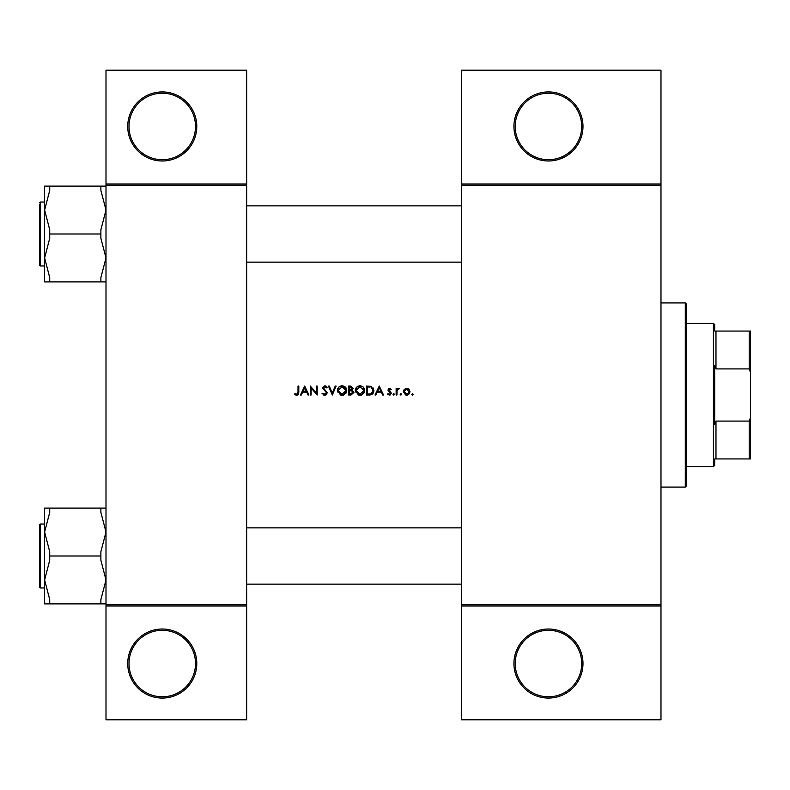 <?xml version="1.0" encoding="UTF-8"?>
<svg xmlns="http://www.w3.org/2000/svg" width="790" height="790" viewBox="0 0 790 790"><rect width="100%" height="100%" fill="white"/><g stroke="black" fill="none" stroke-linecap="round" stroke-linejoin="round"><path stroke-width="1.19" d="M196.789 663.541A34.523 34.523 0 0 1 162.266 698.074A34.523 34.523 0 0 1 127.733 663.541A34.523 34.523 0 0 1 162.266 629.018A34.523 34.523 0 0 1 196.789 663.541M129.017 663.541A33.249 33.249 0 0 0 162.266 696.79A33.249 33.249 0 0 0 195.505 663.541A33.249 33.249 0 0 0 162.266 630.292A33.249 33.249 0 0 0 129.017 663.541M196.789 126.459A34.523 34.523 0 0 1 162.266 160.982A34.523 34.523 0 0 1 127.733 126.459A34.523 34.523 0 0 1 162.266 91.926A34.523 34.523 0 0 1 196.789 126.459M129.017 126.459A33.249 33.249 0 0 0 162.266 159.708A33.249 33.249 0 0 0 195.505 126.459A33.249 33.249 0 0 0 162.266 93.21A33.249 33.249 0 0 0 129.017 126.459M582.981 663.541A34.523 34.523 0 0 1 548.457 698.074A34.523 34.523 0 0 1 513.925 663.541A34.523 34.523 0 0 1 548.457 629.018A34.523 34.523 0 0 1 582.981 663.541M515.208 663.541A33.249 33.249 0 0 0 548.457 696.79A33.249 33.249 0 0 0 581.697 663.541A33.249 33.249 0 0 0 548.457 630.292A33.249 33.249 0 0 0 515.208 663.541M582.981 126.459A34.523 34.523 0 0 1 548.457 160.982A34.523 34.523 0 0 1 513.925 126.459A34.523 34.523 0 0 1 548.457 91.926A34.523 34.523 0 0 1 582.981 126.459M515.208 126.459A33.249 33.249 0 0 0 548.457 159.708A33.249 33.249 0 0 0 581.697 126.459A33.249 33.249 0 0 0 548.457 93.21A33.249 33.249 0 0 0 515.208 126.459M294.571 394.2L295.697 395L297.751 395L298.818 392.097L298.818 386.053L298.018 386.053L298.018 392.008L296.783 394.309L295.045 393.509L294.571 394.2L295.045 393.509L296.783 394.309L298.018 392.008M304.673 386.053L300.427 395L301.306 395L302.669 392.126L306.727 392.126L308.051 395L308.92 395L304.673 386.053M310.302 386.053L310.302 395L311.102 395L311.102 387.969L317.185 395L317.185 386.053L316.375 386.053L316.375 393.094L310.302 386.053M322.004 393.272L324.729 395.227L325.826 395L327.287 392.808L323.377 387.87L324.69 386.735L326.438 387.88L327.169 387.337L324.779 385.816L322.577 387.91L326.477 392.798L324.729 394.309L323.12 393.371M328.433 386.053L332.333 395L336.115 386.053L335.256 386.053L332.274 393.104L329.292 386.053L328.433 386.053M337.379 390.566L340.579 395L342.1 395.227L343.601 395L346.79 390.517C346.534 387.623 344.954 386.053 342.031 385.816C339.177 386.103 337.626 387.683 337.379 390.566M348.627 386.053L348.627 395L351.046 395L353.91 392.462L352.182 390.171L353.219 388.265L350.375 386.053L348.627 386.053M355.283 390.566L358.482 395L360.003 395.227L361.504 395L364.694 390.517C364.437 387.623 362.847 386.053 359.934 385.816C357.08 386.103 355.53 387.683 355.283 390.566L355.372 389.638M366.53 386.053L366.53 395L369.305 395C372.179 394.98 373.7 393.529 373.877 390.635L371.182 386.369L366.53 386.053M379.269 386.053L375.023 395L375.902 395L377.265 392.126L381.323 392.126L382.646 395L383.515 395L379.269 386.053M390.655 389.835L389.529 389.144L388.68 390.023L391.317 393.223L389.401 395.119L387.535 394.23L390.092 395L391.317 393.223L388.68 390.023L389.529 389.144L390.655 389.835L391.208 389.272L389.529 388.344L387.88 390.062L390.517 393.262L389.361 394.309L388.068 393.627L387.535 394.23L388.068 393.627L389.361 394.309L390.517 393.262L389.302 391.959L390.3 392.63M393.045 394.368L393.785 395.119L394.536 394.368L393.785 393.627L393.045 394.368L393.785 393.627L394.536 394.368L393.785 395.119L393.045 394.368L393.785 395.119M396.136 388.463L396.136 395L396.945 395L397.084 390.556L399.236 388.571L396.945 389.421L396.945 388.463L396.136 388.463M400.155 394.368L400.905 395.119L401.646 394.368L400.905 393.627L400.155 394.368L400.905 393.627L401.646 394.368L400.905 395.119L400.155 394.368L400.905 395.119M403.256 391.751L405.695 395L406.643 395.119L407.591 395L410.03 391.751L409.131 389.421L406.643 388.344L404.154 389.431L403.256 391.751M411.748 394.368L412.489 395.119L413.239 394.368L412.489 393.627L411.748 394.368L412.489 393.627L413.239 394.368L412.489 395.119L411.748 394.368L412.489 395.119M246.658 605.999L105.998 605.999L105.998 604.715L246.658 604.715L246.658 719.808L105.998 719.808L105.998 605.999M660.983 185.285L461.498 185.285L461.498 184.001L660.983 184.001L660.983 605.999L461.498 605.999L461.498 604.715L660.983 604.715M105.998 184.001L246.658 184.001L246.658 70.192L105.998 70.192L105.998 604.715M246.658 184.001L246.658 604.715M246.658 185.285L105.998 185.285M461.498 185.285L461.498 604.715M660.983 605.999L660.983 719.808L461.498 719.808L461.498 605.999M461.498 184.001L461.498 70.192L660.983 70.192L660.983 184.001M298.818 392.097L298.393 394.447M297.988 394.852L296.734 395.227M295.697 395L295.114 394.654M377.699 391.208L379.319 387.791L380.899 391.208L377.699 391.208L380.899 391.208M388.334 388.838L390.023 388.423M389.529 388.344L391.208 389.272M389.529 389.144L388.907 390.625M389.835 391.297L391.01 392.215M393.785 393.627L394.536 394.368M397.607 388.66L398.288 388.364M398.792 389.263L398.13 389.184M397.202 390.201L397.034 390.853M412.489 393.627L413.239 394.368M406.643 388.344L407.344 388.404M408.015 388.611L408.608 388.957M409.862 392.818L408.568 394.546M408.094 394.822L407.126 395.089M409.171 392.265L406.643 394.309L404.055 391.751L406.643 389.144L409.22 391.751L406.643 389.144L404.539 390.23M404.243 390.754L404.055 391.751L407.146 394.269M408.124 393.874L409.072 392.62M400.905 393.627L401.646 394.368L400.905 393.627M373.226 388.048L373.532 388.67M373.818 391.445L373.581 392.413M373.384 392.867L372.989 393.499M371.29 394.743L370.243 394.951M371.231 387.416L373.068 390.635L370.925 393.854L367.33 394.082L367.33 386.962L370.076 387.08M369.147 387.001L367.962 386.962M373.048 391.159L373.038 390.072M372.85 389.253L372.495 388.532M370.312 393.983L371.409 393.657M371.853 393.381L372.949 391.672M367.33 394.082L369.651 394.042M355.816 388.344L357.732 386.369M358.848 385.945L359.47 385.836M361.81 386.162L363.311 387.159M364.644 391.257L364.21 392.66M363.983 393.045L360.773 395.178M355.49 391.998L355.332 391.297M360.724 386.804L359.973 386.735L363.894 390.517L363.825 389.756M363.756 389.49L363.084 388.196M362.748 393.242L363.894 390.517L359.973 394.309L360.734 394.25M359.223 394.25L359.973 394.309L356.083 390.556L356.744 392.679M358.551 394.062L359.075 394.22M356.744 388.404L356.083 390.556L359.973 386.735L359.213 386.814M358.976 386.863L358.305 387.11M351.846 389.421L352.419 388.285L349.427 389.835L349.427 386.962L352.31 387.762M349.427 389.835L350.612 389.816M352.666 391.396L351.639 390.862L353.1 392.462L349.427 394.082L349.427 390.754L351.639 390.862L349.96 390.754M351.688 393.993L352.942 391.781M349.427 394.082L351.244 394.052M337.913 388.344L339.424 386.626M340.944 385.945L341.566 385.836M343.798 386.122L345.418 387.169M346.741 391.257L346.306 392.66M346.079 393.045L342.87 395.178M337.587 391.998L337.429 391.297M344.835 387.821L342.07 386.735L345.99 390.517L345.921 389.766M345.852 389.49L345.181 388.196M344.845 393.242L345.99 390.517L342.07 394.309L342.83 394.25M341.32 394.25L342.07 394.309L338.189 390.556L338.841 392.679M340.648 394.062L341.171 394.22M338.841 388.404L338.189 390.556L342.07 386.735L341.31 386.814M323.633 395L323.11 394.694M324.404 394.279L326.477 392.798L325.332 391.09M326.477 392.798L326.161 391.919M325.026 390.853L322.577 387.91L324.779 385.816L325.519 385.935M326.171 386.261L326.942 387.031M324.966 386.754L326.24 387.643M324.69 386.735L323.377 387.87L327.287 392.808M323.406 387.633L323.969 389.026M326.872 394.121L326.033 394.891M303.103 391.208L304.723 387.791L306.303 391.208L303.103 391.208L306.303 391.208M685.286 302.925L686.559 304.209L686.559 485.791L685.286 487.075L685.286 302.925L660.983 302.925M685.286 487.075L660.983 487.075M461.498 527.868L246.658 527.868M461.498 584.136L246.658 584.136M44.615 532.055L44.615 579.939L49.73 560.268L49.73 551.726L44.615 532.055L49.73 512.384L49.73 508.108L44.615 508.108L44.615 532.055M40.27 587.967L39.5 587.197L39.5 524.797L40.27 524.027L40.27 587.967L44.615 587.967M105.998 508.108L100.883 508.108L100.883 512.384L105.998 532.055L100.883 551.726L100.883 556.002L49.73 556.002M100.883 508.108L49.73 508.108M100.883 556.002L100.883 560.268L105.998 579.939L100.883 599.61L100.883 603.886L49.73 603.886L49.73 599.61L44.615 579.939L44.615 603.886L49.73 603.886M100.883 603.886L105.998 603.886M246.658 262.132L461.498 262.132M246.658 205.864L461.498 205.864M105.998 186.114L100.883 186.114L100.883 190.39L105.998 210.061L100.883 229.732L100.883 238.274L105.998 257.945L100.883 277.616L100.883 281.892L49.73 281.892L49.73 277.616L44.615 257.945L49.73 238.274L49.73 229.732L44.615 210.061L49.73 190.39L49.73 186.114L44.615 186.114L44.615 281.892L49.73 281.892M44.615 202.033L40.27 202.033L40.27 265.973L39.5 265.203L39.5 204.59M100.883 186.114L49.73 186.114M100.883 233.998L49.73 233.998M100.883 281.892L105.998 281.892M714.693 458.941L715.977 458.941L714.693 458.941L714.693 465.33L713.419 466.613L713.419 323.387L686.559 323.387M713.419 323.387L714.693 324.67L714.693 331.059L715.977 331.059L715.977 368.92L714.693 365.701L714.693 424.299L715.977 421.08L715.977 458.941L749.226 458.941L749.226 421.08L750.5 417.476L750.5 458.941L749.226 458.941M749.226 331.059L750.5 331.059L750.5 372.525L749.226 368.92L749.226 331.059L714.693 331.059M715.977 421.08L749.226 421.08M750.5 372.525L750.5 417.476M715.977 368.92L749.226 368.92M40.27 524.027L44.615 524.027M40.27 265.973L44.615 265.973M40.27 202.033L39.5 202.803L40.27 202.033M713.419 466.613L686.559 466.613"/></g></svg>
